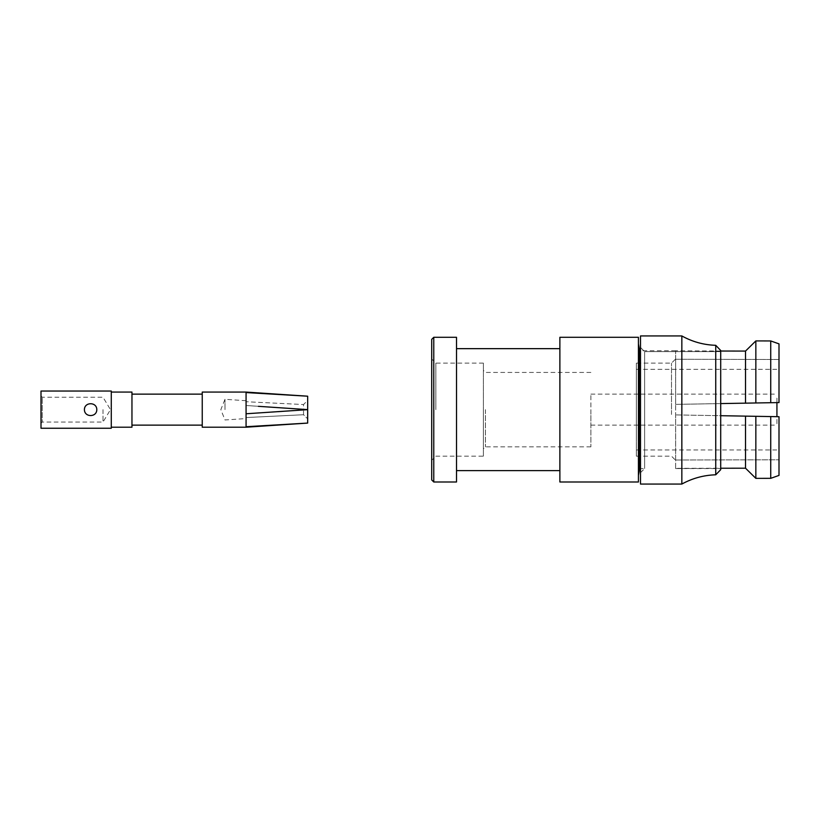 <?xml version="1.0" encoding="UTF-8"?>
<svg xmlns="http://www.w3.org/2000/svg" width="820" height="820" viewBox="0 0 820 820"><rect width="100%" height="100%" fill="white"/><g stroke="black" fill="none" stroke-linecap="round" stroke-linejoin="round"><path stroke-width="0.61" stroke-dasharray="4.1 3.07" d="M202.243 425.139L202.243 394.133L202.243 425.139M202.243 427.21L202.243 392.073M131.958 425.139L131.958 394.133L131.958 425.139M131.958 392.073L131.958 427.21M103.012 409.641L103.012 422.044L103.012 409.641M41 395.998L42.24 397.239L103.012 397.239L110.474 409.641L103.012 422.044L42.24 422.044L42.24 397.239L42.24 422.044L41 423.284L41 395.998L41 423.284M84.409 409.641C84.388 417.523 96.821 417.523 96.811 409.641M41 391.037L41 428.245M111.284 391.037L111.284 428.245M111.284 427.21L111.284 392.073L111.284 427.21M307.674 396.203L307.674 409.61L246.072 405.5L303.533 409.334L303.533 404.547L307.674 400.406L307.674 409.61L307.674 400.406L303.533 404.547L303.533 409.334L307.674 409.61L258.392 406.33M307.674 418.876L307.674 409.672L303.533 409.938L303.533 414.725L307.674 418.876L303.533 414.725L303.533 409.938L307.674 409.672L307.674 418.876M224.987 409.641L224.987 399.299L224.987 409.641M303.533 414.725L246.072 417.554L303.533 414.725M303.533 409.938L246.072 413.772L246.072 427.21M246.072 392.073L246.072 413.772L246.072 405.5L246.072 413.772L307.674 409.672L307.674 423.079M246.072 392.565L246.072 401.728L303.533 404.547L246.072 401.728L246.072 392.565M456.514 337.286L456.514 481.996M456.514 470.618L456.514 348.654L456.514 470.618M433.77 337.286L433.77 481.996M431.709 339.357L431.709 479.925M431.709 409.641L431.709 460.286L431.709 409.641M435.84 409.641L435.84 363.127L435.84 409.641M483.39 456.156L483.39 363.127L483.39 456.156L435.84 456.156L431.709 460.286M483.39 409.641L483.39 448.919L483.39 409.641M485.45 409.641L485.45 446.849L485.45 409.641M590.882 409.641L590.882 446.849L590.882 409.641M559.875 470.618L559.875 348.654L559.875 470.618M559.875 337.286L559.875 481.996M638.431 337.286L638.431 481.996M638.431 409.641L638.431 343.826L638.431 409.641M639.467 349.689L639.467 469.593M640.492 409.641L640.492 469.593L640.492 409.641M779 343.867L779 359.488L675.639 359.262L675.639 404.373L779 402.569L779 343.867L779 402.569L675.639 404.373L675.639 359.262L779 359.488L779 402.569L770.728 402.712L770.728 340.946M779 475.415L779 459.794L675.639 460.01L675.639 468.322L720.708 468.24L720.708 415.699L720.708 468.24L675.639 468.558L675.639 414.91L675.639 460.01L779 459.794L779 475.415L779 416.714L779 459.794L779 416.714L675.639 414.91L779 416.714L720.708 415.699L720.708 351.636L720.708 403.583L675.639 404.373L675.639 414.91L675.639 404.373L675.639 414.91L675.639 404.373L770.728 402.712M755.845 340.915L755.845 402.968M745.513 351.083L745.513 403.153M720.708 351.032L675.639 350.724L720.708 351.032M675.639 359.262L675.639 350.96L675.639 359.262M681.84 484.056L681.84 335.944L640.492 335.944L640.492 472.689L640.492 347.444L644.633 351.636L720.708 351.636L720.708 350.488L720.708 351.636L644.633 351.636L644.633 468.558L644.633 351.636L640.492 347.444L640.492 335.944L640.492 484.056M770.728 416.57L770.728 478.337M755.845 416.304L755.845 478.357M745.513 416.13L745.513 468.199M671.508 414.479L671.508 363.127L671.508 414.479M636.361 363.127L636.361 456.156L636.361 363.127L671.508 363.127L675.639 358.996M776.929 398.1L776.929 425.139L776.929 398.1M776.929 402.599L776.929 416.673M590.882 421.183L590.882 394.133L590.882 421.183M636.361 436.558L636.361 369.328L636.361 436.558M720.708 403.583L720.708 415.699M720.708 350.488L720.708 469.686M715.747 474.79L715.747 345.312M246.072 400.713L224.987 399.299L220.846 409.641L224.987 419.973L246.072 418.569M483.39 363.127L435.84 363.127L431.709 358.996M590.882 372.434L485.45 372.434L483.39 370.363M590.882 446.849L485.45 446.849L483.39 448.919M675.639 350.724L640.492 350.724M640.492 472.689L644.633 468.558L640.492 468.558M636.361 456.156L671.508 456.156L675.639 460.286M590.882 425.139L776.929 425.139M590.882 394.133L776.929 394.133M636.361 449.954L776.929 449.954M636.361 369.328L776.929 369.328M675.639 468.558L720.708 468.558"/><path stroke-width="1.23" d="M258.392 406.33L307.674 409.61L307.674 396.203L246.072 392.073L202.243 392.073L202.243 427.21L246.072 427.21L307.674 423.079L307.674 409.672L246.072 413.772L303.533 409.938M111.284 427.21L131.958 427.21L131.958 392.073L111.284 392.073M202.243 425.139L131.958 425.139M96.811 409.641C96.811 401.759 84.429 401.759 84.409 409.641C84.419 417.523 96.811 417.523 96.811 409.641C96.821 401.759 84.409 401.759 84.409 409.641M41 428.245L41 391.037L111.284 391.037L111.284 428.245L41 428.245M307.674 423.079L246.072 426.718L246.072 392.565L307.674 396.203M456.514 409.641L456.514 337.286L433.77 337.286L433.77 481.996L456.514 481.996L456.514 409.641M433.77 481.996L431.709 479.925L431.709 339.357L433.77 337.286M559.875 470.618L456.514 470.618M559.875 409.641L559.875 337.286L638.431 337.286L638.431 481.996L559.875 481.996L559.875 409.641M640.492 469.593L639.467 469.593L639.467 349.689L638.431 343.826M755.845 402.968L755.845 340.915L745.513 351.083L720.708 351.032L745.513 351.083L745.513 403.153L770.728 402.712L770.728 340.946L779 343.867L770.728 340.946L755.845 340.915L770.728 340.946M770.728 402.712L779 402.569L779 343.867M745.513 351.083L755.845 340.915M745.513 403.153L720.708 403.583M720.708 415.699L779 416.714L779 475.415L770.728 478.337L770.728 416.57M745.513 468.199L755.845 478.357L770.728 478.337L755.845 478.357L745.513 468.199L720.708 468.24L745.513 468.199L745.513 416.13M755.845 478.357L755.845 416.304M770.728 478.337L779 475.415M776.929 416.673L776.929 402.599M681.84 484.056L681.84 335.944L640.492 335.944L640.492 484.056L681.84 484.056C692.398 478.265 703.703 475.169 715.747 474.79L715.747 345.312C703.714 344.933 692.418 341.807 681.84 335.944C692.398 341.807 703.703 344.933 715.747 345.312L720.708 350.488L715.747 345.312M715.747 474.79L720.708 469.686L720.708 350.488M202.243 394.133L131.958 394.133M559.875 348.654L456.514 348.654M639.467 469.593L638.431 475.446M640.492 349.689L639.467 349.689"/></g></svg>
